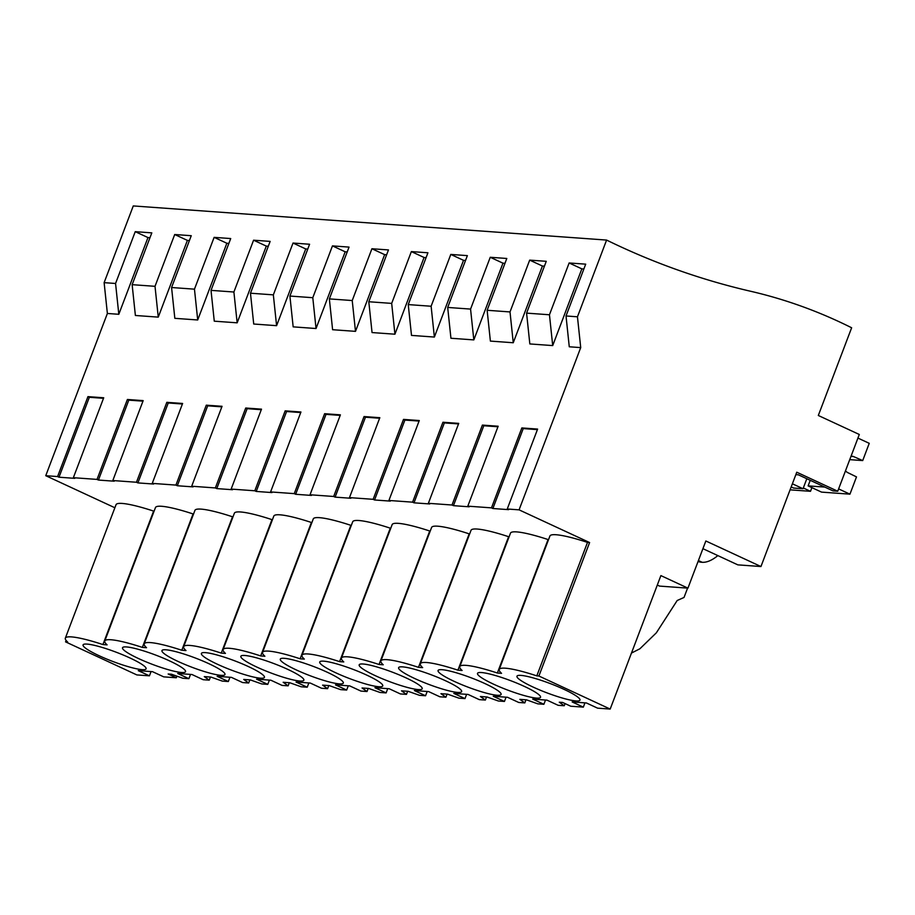 <?xml version="1.0" encoding="UTF-8"?>
<svg xmlns="http://www.w3.org/2000/svg" width="915" height="915" viewBox="0 0 915 915"><rect width="100%" height="100%" fill="white"/><g stroke="black" fill="none" stroke-linecap="round" stroke-linejoin="round"><path stroke-width="1.37" d="M795.844 474.645L798.395 474.828L833.005 490.886L837.74 491.229L859.299 434.476L818.319 415.479L851.636 327.776A558.402 496.502 94.1 0 0 750.529 291.245A829.631 737.673 94.1 0 1 606.599 240.073L133.27 205.932L104.127 282.655L107.375 313.468L45.75 475.697L114.878 507.756M136.861 674.927L65.571 641.873L67.664 642.021A52.681 7.697 -159.2 0 1 65.331 638.167A52.681 7.697 -159.2 0 1 102.915 644.56L107.112 644.869A52.681 7.697 -159.2 0 1 104.779 641.015A52.681 7.697 -159.2 0 1 142.363 647.408L146.549 647.706A52.681 7.697 -159.2 0 1 144.227 643.851A52.681 7.697 -159.2 0 1 181.811 650.256L185.997 650.554A52.681 7.697 -159.2 0 1 183.663 646.699A52.681 7.697 -159.2 0 1 221.258 653.104L225.445 653.401A52.681 7.697 -159.2 0 1 223.111 649.547A52.681 7.697 -159.2 0 1 260.695 655.941L264.892 656.249A52.681 7.697 -159.2 0 1 262.559 652.395A52.681 7.697 -159.2 0 1 300.143 658.789L304.329 659.097A52.681 7.697 -159.2 0 1 301.996 655.231A52.681 7.697 -159.2 0 1 339.591 661.637L343.777 661.934A52.681 7.697 -159.2 0 1 341.444 658.079A52.681 7.697 -159.2 0 1 379.027 664.484L383.225 664.782A52.681 7.697 -159.2 0 1 380.892 660.927A52.681 7.697 -159.2 0 1 418.475 667.332L422.661 667.63A52.681 7.697 -159.2 0 1 420.328 663.775A52.681 7.697 -159.2 0 1 457.923 670.169L462.109 670.478A52.681 7.697 -159.2 0 1 459.776 666.623A52.681 7.697 -159.2 0 1 497.36 673.017L501.557 673.326A52.681 7.697 -159.2 0 1 499.224 669.46A52.681 7.697 -159.2 0 1 536.808 675.865L538.901 676.013L610.191 709.068L597.609 708.164L586.424 702.972L572.149 701.942L583.335 707.135L570.754 706.22L562.599 702.446L559.282 702.205L564.246 705.751L558.173 705.316L546.976 700.135L532.702 699.094L543.887 704.287L537.814 703.852L526.48 699.838L519.834 699.357L524.798 702.914L518.725 702.468L507.539 697.287L493.254 696.258L504.44 701.439L498.366 701.004L487.032 696.99L480.386 696.509L485.35 700.067L479.277 699.632L468.091 694.439L453.817 693.41L465.003 698.591L458.93 698.156L447.584 694.153L440.938 693.673L445.914 697.219L439.841 696.784L428.643 691.591L414.369 690.562L425.555 695.755L419.482 695.308L408.147 691.305L401.502 690.825L406.466 694.371L400.393 693.936L389.207 688.743L374.921 687.714L386.107 692.907L380.034 692.472L368.699 688.457L362.054 687.977L367.018 691.523L360.945 691.088L349.759 685.907L335.473 684.866L346.671 690.059L340.597 689.624L329.251 685.61L325.934 685.369L322.606 685.129L327.581 688.686L321.497 688.24L310.311 683.059L296.037 682.03L307.223 687.211L301.149 686.776L289.815 682.762L283.17 682.281L288.133 685.838L282.06 685.404L270.874 680.211L256.589 679.182L267.775 684.363L261.701 683.928L250.367 679.925L243.722 679.445L248.686 682.99L242.612 682.556L231.426 677.363L217.141 676.334L228.338 681.526L222.265 681.08L210.919 677.077L207.602 676.837L204.274 676.597L209.238 680.142L203.164 679.708L191.978 674.515L177.704 673.486L188.89 678.678L182.817 678.244L171.471 674.229L168.154 673.989L176.309 677.775L163.728 676.86L152.531 671.679L138.256 670.649L149.442 675.83L136.861 674.927M66.12 640.431L65.571 641.873M104.127 282.655L115.565 283.478L135.248 231.667L151.81 232.868L132.137 284.668L135.386 315.481L158.261 317.128L187.403 240.405L189.416 240.554M107.375 313.468L118.813 314.291L147.967 237.568L149.969 237.706M45.75 475.697L57.588 476.555L87.943 396.63L103.715 397.773L73.36 477.699L97.024 479.403L127.391 399.478L143.163 400.621L112.808 480.535L136.472 482.251L166.827 402.325L182.611 403.469L152.245 483.383L175.92 485.087L206.275 405.173L222.048 406.306L191.692 486.231L215.357 487.935L245.723 408.021L261.496 409.154L231.14 489.079L254.805 490.783L285.16 410.858L300.944 412.002L270.588 491.927L294.253 493.631L324.608 413.706L340.391 414.85L310.025 494.763L333.689 496.479L364.056 416.554L379.828 417.697L349.473 497.611L373.137 499.316L403.492 419.402L419.276 420.534L388.921 500.459L412.585 502.163L442.94 422.25L458.724 423.382L428.357 503.307L452.021 505.011L482.388 425.086L498.16 426.23L467.805 506.155L491.469 507.859L521.836 427.934L537.608 429.078L507.253 508.992L519.079 509.849L589.603 542.549L587.51 542.401A52.681 7.697 -159.2 0 0 549.926 535.996L499.224 669.46M132.137 284.668L155.012 286.315L174.696 234.514L191.258 235.704L171.574 287.516L194.46 289.163L214.133 237.362L230.706 238.552L211.022 290.364L233.897 292.011L253.581 240.199L270.142 241.4L250.47 293.212L273.345 294.859L293.029 243.047L309.59 244.248L289.906 296.048L312.793 297.707L332.465 245.895L349.038 247.096L329.354 298.896L352.229 300.543L371.913 248.743L388.475 249.932L368.802 301.744L391.677 303.391L411.361 251.591L427.923 252.78L408.239 304.592L431.125 306.239L450.798 254.427L467.371 255.628L447.687 307.44L470.562 309.087L490.246 257.275L506.807 258.476L487.135 310.276L510.01 311.935L529.693 260.123L546.255 261.313L526.582 313.124L549.457 314.771L569.13 262.971L585.703 264.161L566.019 315.972L569.267 346.785L580.716 347.609L519.079 509.849M526.582 313.124L529.831 343.937L552.706 345.584L581.849 268.861L583.862 269.01M487.135 310.276L490.383 341.089L513.258 342.748L542.412 266.025L544.414 266.162M447.687 307.44L450.935 338.253L473.821 339.9L502.964 263.177L504.977 263.314M408.239 304.592L411.498 335.405L434.373 337.052L463.516 260.329L465.529 260.478M368.802 301.744L372.05 332.557L394.925 334.204L424.068 257.481L426.081 257.63M329.354 298.896L332.603 329.709L355.489 331.356L384.632 254.633L386.633 254.782M289.906 296.048L293.166 326.861L316.041 328.519L345.184 251.797L347.197 251.934M250.47 293.212L253.718 324.024L276.593 325.671L305.736 248.949L307.749 249.086M211.022 290.364L214.27 321.176L237.157 322.823L266.299 246.101L268.301 246.249M171.574 287.516L174.834 318.329L197.709 319.976L226.851 243.253L228.864 243.401M507.253 508.992L508.66 509.655L492.888 508.511L523.243 428.586L537.402 429.615M491.469 507.859L492.888 508.511M467.805 506.155L469.212 506.807L453.44 505.663L483.795 425.75L497.954 426.767M452.021 505.011L453.44 505.663M428.357 503.307L429.776 503.959L413.992 502.827L444.358 422.902L458.518 423.92M412.585 502.163L413.992 502.827M388.921 500.459L390.328 501.111L374.555 499.979L404.91 420.054L419.07 421.072M373.137 499.316L374.555 499.979M349.473 497.611L350.88 498.263L335.107 497.131L365.462 417.206L379.622 418.235M333.689 496.479L335.107 497.131M310.025 494.763L311.443 495.427L295.659 494.283L326.026 414.358L340.186 415.387M294.253 493.631L295.659 494.283M270.588 491.927L271.995 492.579L256.223 491.435L286.578 411.521L300.738 412.539M254.805 490.783L256.223 491.435M231.14 489.079L232.547 489.731L216.775 488.599L247.13 408.673L261.29 409.691M215.357 487.935L216.775 488.599M191.692 486.231L193.111 486.883L177.327 485.751L207.694 405.825L221.853 406.843M175.92 485.087L177.327 485.751M152.245 483.383L153.663 484.035L137.891 482.903L168.246 402.977L182.405 404.007M136.472 482.251L137.891 482.903M112.808 480.535L114.215 481.199L98.443 480.055L128.798 400.141L142.957 401.159M97.024 479.403L98.443 480.055M73.36 477.699L74.778 478.351L58.995 477.207L89.35 397.293L103.521 398.311M57.588 476.555L58.995 477.207M154.12 511.13L153.617 511.096A52.681 7.697 -159.2 0 0 116.033 504.691L65.331 638.167M193.557 513.978L193.065 513.944A52.681 7.697 -159.2 0 0 155.481 507.539L104.779 641.015M233.005 516.826L232.513 516.781A52.681 7.697 -159.2 0 0 194.918 510.387L144.227 643.851M272.453 519.663L271.949 519.629A52.681 7.697 -159.2 0 0 234.366 513.235L183.663 646.699M311.889 522.511L311.397 522.476A52.681 7.697 -159.2 0 0 273.814 516.083L223.111 649.547M351.337 525.359L350.845 525.324A52.681 7.697 -159.2 0 0 313.262 518.919L262.559 652.395M390.785 528.207L390.282 528.172A52.681 7.697 -159.2 0 0 352.698 521.767L301.996 655.231M430.222 531.055L429.73 531.009A52.681 7.697 -159.2 0 0 392.146 524.615L341.444 658.079M469.67 533.891L469.178 533.857A52.681 7.697 -159.2 0 0 431.594 527.463L380.892 660.927M509.117 536.739L508.614 536.705A52.681 7.697 -159.2 0 0 471.031 530.311L420.328 663.775M548.554 539.587L548.062 539.553A52.681 7.697 -159.2 0 0 510.478 533.148L459.776 666.623M99.197 655.758A33.706 4.918 -159.2 0 0 146.091 668.842A33.706 4.918 -159.2 0 0 129.964 657.976A33.706 4.918 -159.2 0 0 83.071 644.903A33.706 4.918 -159.2 0 0 99.197 655.758M327.181 672.205A33.706 4.918 -159.2 0 0 280.299 659.132A33.706 4.918 -159.2 0 0 296.414 669.986A33.706 4.918 -159.2 0 0 343.308 683.07A33.706 4.918 -159.2 0 0 327.181 672.205M524.409 686.433A33.706 4.918 -159.2 0 0 477.516 673.36A33.706 4.918 -159.2 0 0 493.643 684.214A33.706 4.918 -159.2 0 0 540.536 697.299A33.706 4.918 -159.2 0 0 524.409 686.433M217.53 664.301A33.706 4.918 -159.2 0 0 264.424 677.375A33.706 4.918 -159.2 0 0 248.297 666.52A33.706 4.918 -159.2 0 0 201.403 653.436A33.706 4.918 -159.2 0 0 217.53 664.301M169.412 660.824A33.706 4.918 -159.2 0 0 122.519 647.751A33.706 4.918 -159.2 0 0 138.645 658.606A33.706 4.918 -159.2 0 0 185.528 671.69A33.706 4.918 -159.2 0 0 169.412 660.824M178.082 661.454A33.706 4.918 -159.2 0 0 224.976 674.527A33.706 4.918 -159.2 0 0 208.849 663.672A33.706 4.918 -159.2 0 0 161.966 650.588A33.706 4.918 -159.2 0 0 178.082 661.454M484.961 683.585A33.706 4.918 -159.2 0 0 438.068 670.512A33.706 4.918 -159.2 0 0 454.195 681.366A33.706 4.918 -159.2 0 0 501.088 694.451A33.706 4.918 -159.2 0 0 484.961 683.585M533.09 687.062A33.706 4.918 -159.2 0 0 579.973 700.135A33.706 4.918 -159.2 0 0 563.857 689.281A33.706 4.918 -159.2 0 0 516.964 676.208A33.706 4.918 -159.2 0 0 533.09 687.062M375.31 675.682A33.706 4.918 -159.2 0 0 422.204 688.755A33.706 4.918 -159.2 0 0 406.077 677.901A33.706 4.918 -159.2 0 0 359.183 664.816A33.706 4.918 -159.2 0 0 375.31 675.682M366.629 675.053A33.706 4.918 -159.2 0 0 319.735 661.98A33.706 4.918 -159.2 0 0 335.862 672.834A33.706 4.918 -159.2 0 0 382.756 685.907A33.706 4.918 -159.2 0 0 366.629 675.053M445.514 680.749A33.706 4.918 -159.2 0 0 398.631 667.664A33.706 4.918 -159.2 0 0 414.747 678.53A33.706 4.918 -159.2 0 0 461.64 691.603A33.706 4.918 -159.2 0 0 445.514 680.749M256.978 667.138A33.706 4.918 -159.2 0 0 303.86 680.222A33.706 4.918 -159.2 0 0 287.745 669.368A33.706 4.918 -159.2 0 0 240.851 656.284A33.706 4.918 -159.2 0 0 256.978 667.138M151.067 671.564L149.442 675.83M176.915 676.151L176.309 677.775M610.191 709.068L660.893 575.604L687.931 588.139L659.532 586.092L657.302 585.051M702.914 548.68L737.833 564.864L760.948 566.534L796.771 472.22L837.74 491.229M717.863 555.599A51.858 22.486 114.9 0 1 702.171 562.29L698.408 560.552M698.065 561.444A51.858 22.486 114.9 0 0 701.382 562.233L702.171 562.29M791.178 486.929L793.568 488.038L803.027 488.724L792.379 483.783M566.019 315.972L577.457 316.796L580.716 347.609M606.599 240.073L577.457 316.796M118.813 314.291L115.565 283.478M158.261 317.128L155.012 286.315M135.248 231.667L147.967 237.568M87.943 396.63L89.35 397.293M153.617 511.096L102.915 644.56M589.603 542.549L538.901 676.013M687.931 588.139L705.842 540.982L760.948 566.534M587.51 542.401L536.808 675.865M584.948 702.869L583.335 707.135M521.836 427.934L523.243 428.586M569.13 262.971L581.849 268.861M552.706 345.584L549.457 314.771M548.062 539.553L497.36 673.017M631.476 653.058L639.905 648.769L656.341 632.825L677.192 600.503L684.031 597.449L687.577 588.116M803.027 488.724L806.824 478.739M210.427 677.043L209.238 680.142M190.514 674.412L188.89 678.678M174.696 234.514L187.403 240.405M197.709 319.976L194.46 289.163M127.391 399.478L128.798 400.141M193.065 513.944L142.363 647.408M249.864 679.879L248.686 682.99M229.951 677.26L228.338 681.526M214.133 237.362L226.851 243.253M237.157 322.823L233.897 292.011M166.827 402.325L168.246 402.977M232.513 516.781L181.811 650.256M289.312 682.727L288.133 685.838M269.399 680.108L267.775 684.363M253.581 240.199L266.299 246.101M276.593 325.671L273.345 294.859M206.275 405.173L207.694 405.825M271.949 519.629L221.258 653.104M328.76 685.575L327.581 688.686M308.847 682.945L307.223 687.211M293.029 243.047L305.736 248.949M316.041 328.519L312.793 297.707M245.723 408.021L247.13 408.673M311.397 522.476L260.695 655.941M368.196 688.423L367.018 691.523M348.283 685.793L346.671 690.059M332.465 245.895L345.184 251.797M355.489 331.356L352.229 300.543M285.16 410.858L286.578 411.521M350.845 525.324L300.143 658.789M407.644 691.271L406.466 694.371M387.731 688.64L386.107 692.907M371.913 248.743L384.632 254.633M394.925 334.204L391.677 303.391M324.608 413.706L326.026 414.358M390.282 528.172L339.591 661.637M447.092 694.108L445.914 697.219M427.179 691.488L425.555 695.755M411.361 251.591L424.068 257.481M434.373 337.052L431.125 306.239M364.056 416.554L365.462 417.206M429.73 531.009L379.027 664.484M486.528 696.956L485.35 700.067M466.616 694.336L465.003 698.591M450.798 254.427L463.516 260.329M473.821 339.9L470.562 309.087M403.492 419.402L404.91 420.054M469.178 533.857L418.475 667.332M525.976 699.803L524.798 702.914M506.064 697.173L504.44 701.439M490.246 257.275L502.964 263.177M513.258 342.748L510.01 311.935M442.94 422.25L444.358 422.902M508.614 536.705L457.923 670.169M565.07 703.589L564.246 705.751M545.512 700.021L543.887 704.287M529.693 260.123L542.412 266.025M482.388 425.086L483.795 425.75M803.313 487.981L810.496 491.309L811.891 487.638M790.08 489.834L810.496 491.309M810.232 480.318L808.117 485.888L821.544 492.11L849.944 494.157L856.497 476.898L847.473 472.483A8.647 7.686 94.1 0 1 845.494 470.813M849.738 459.639L862.696 460.577L853.523 456.562A8.647 7.686 94.1 0 0 851.739 456.185A8.647 7.686 94.1 0 0 851.053 456.173M862.696 460.577L869.25 443.329L857.927 438.079M838.62 488.907L849.944 494.157M850.973 456.379L853.523 456.562M808.117 485.888L824.827 487.089M701.382 562.233L698.305 560.815"/></g></svg>
